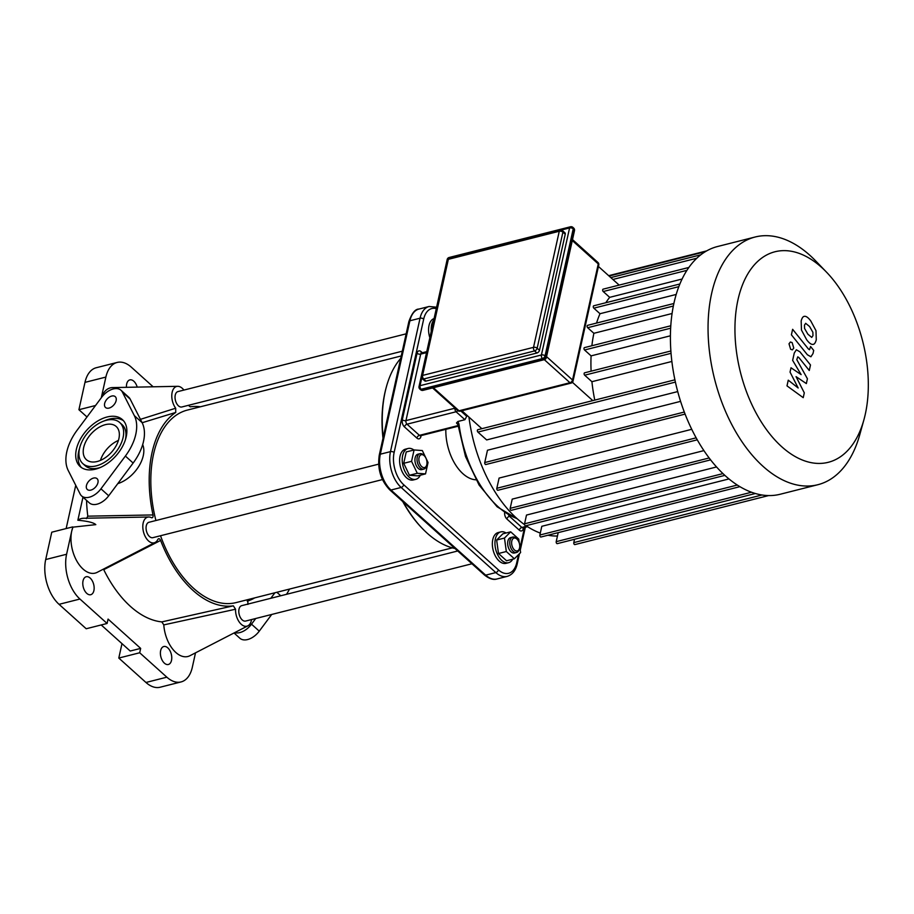 <?xml version="1.0" encoding="UTF-8"?>
<svg xmlns="http://www.w3.org/2000/svg" width="914" height="914" viewBox="0 0 914 914"><rect width="100%" height="100%" fill="white"/><g stroke="black" fill="none" stroke-linecap="round" stroke-linejoin="round"><path stroke-width="1.37" d="M151.93 517.815L151.416 517.678A13.242 7.689 75.8 0 0 148.708 517.004L83.517 518.272A28.128 16.338 -104.2 0 0 77.861 520.237C87.698 521.151 93.685 522.614 95.81 524.636L72.914 527.149A28.128 16.338 -104.2 0 0 71.749 531.011L72.914 527.149M148.708 517.004A13.242 7.689 75.8 0 0 143.475 531.857A13.242 7.689 75.8 0 0 155.152 542.436L97.204 572.335A28.128 16.338 -104.2 0 1 77.587 562.339A28.128 16.338 -104.2 0 1 71.749 531.011L66.596 554.25L45.7 559.539A33.098 19.217 75.8 0 0 59.044 604.325L86.202 628.752L107.098 623.462L79.941 599.036A33.098 19.217 -104.2 0 1 66.596 554.25M155.152 542.436A13.242 7.689 75.8 0 0 157.882 539.386C158.762 538.232 159.676 538.575 160.613 540.437L103.739 569.662L103.419 569.125M183.92 390.072A13.242 7.689 75.8 0 0 177.682 386.314A13.242 7.689 75.8 0 0 171.855 394.231A13.242 7.689 75.8 0 0 175.682 408.215L140.436 419.343M101.511 397.499A28.128 16.338 -104.2 0 1 112.491 387.593L177.682 386.314M247.888 625.827L189.941 655.715A28.128 16.338 -104.2 0 1 163.8 624.89L235.549 609.227A13.242 7.689 75.8 0 0 239.479 622.32A13.242 7.689 75.8 0 0 247.888 625.827A13.242 7.689 75.8 0 0 251.578 619.543M86.396 518.615L87.801 516.17A101.945 59.204 -104.2 0 1 86.556 500.392M151.416 517.678C152.729 517.987 153.266 517.073 153.015 514.936L87.801 516.17M153.015 514.936A101.945 59.204 -104.2 0 1 175.739 412.443L175.682 408.215M142.15 422.725L175.739 412.443M158.385 538.803L157.882 539.386M195.516 652.836L192.317 667.289A33.098 19.217 -104.2 0 1 181.041 681.935A33.098 19.217 -104.2 0 1 166.851 677.183L139.693 652.767L140.665 648.392L108.069 619.086L107.098 623.462M163.8 624.89L161.824 621.897A101.945 59.204 -104.2 0 1 103.739 569.662M83.037 580.847A9.266 5.381 -104.2 0 1 86.202 576.745A9.266 5.381 -104.2 0 1 93.685 584.412A9.266 5.381 -104.2 0 1 90.749 594.706A9.266 5.381 -104.2 0 1 84.671 590.661A9.266 5.381 -104.2 0 1 83.037 580.847M160.647 650.619A9.266 5.381 -104.2 0 1 163.8 646.518A9.266 5.381 -104.2 0 1 171.295 654.184A9.266 5.381 -104.2 0 1 168.347 664.489A9.266 5.381 -104.2 0 1 162.281 660.434A9.266 5.381 -104.2 0 1 160.647 650.619M188.41 405.325L190.238 406.81A101.945 59.204 -104.2 0 1 200.417 406.776M249.145 599.287A101.945 59.204 -104.2 0 1 247.843 600.201L247.9 604.428M101.283 397.807L105.875 377.082A33.098 19.217 -104.2 0 1 117.152 362.447A33.098 19.217 -104.2 0 1 131.342 367.188L153.141 386.793M126.452 387.319A9.266 5.381 -104.2 0 1 126.68 383.994A9.266 5.381 -104.2 0 1 129.845 379.893A9.266 5.381 -104.2 0 1 137.214 387.102M77.861 520.237L82.98 497.17M235.549 609.227L233.344 605.833L161.824 621.897M233.344 605.833A101.945 59.204 -104.2 0 1 160.613 540.437M101.203 624.947L130.211 651.031L140.665 648.392M75.736 485.323L66.151 528.555M45.7 559.539L51.767 532.199L72.663 526.91M121.985 643.639L118.797 658.057L139.693 652.767M118.797 658.057L145.954 682.472A33.098 19.217 75.8 0 0 160.133 687.225L181.041 681.935M117.152 362.447L96.256 367.736A33.098 19.217 75.8 0 0 84.979 382.372L78.912 409.712L95.536 405.508M100.449 460.405A22.313 13.733 132 0 1 118.42 440.422M78.912 409.712L86.99 416.978M142.675 444.592A27.603 16.989 132 0 1 117.78 483.643M119.745 422.554A27.603 16.989 132 0 1 113.919 454.441A27.603 16.989 132 0 1 82.831 463.615A27.603 16.989 132 0 1 82.82 439.954A27.603 16.989 132 0 1 106.344 420.28A27.603 16.989 132 0 1 119.745 422.554L122.076 424.656A27.603 16.989 132 0 1 125.344 439.931M100.7 467.34A27.603 16.989 132 0 1 85.162 465.706L82.831 463.615M104.196 420.931A31.579 19.434 132 0 1 109.394 419.092A31.579 19.434 132 0 1 123.493 420.726M81.403 467.534A31.579 19.434 132 0 1 79.564 448.328M107.064 417.001A31.579 19.434 -48 0 0 80.158 439.497A31.579 19.434 -48 0 0 80.169 466.563A31.579 19.434 -48 0 0 115.735 456.075A31.579 19.434 -48 0 0 122.396 419.606A31.579 19.434 -48 0 0 107.064 417.001M68.242 470.527L80.181 494.074A15.892 9.78 -48 0 0 81.575 495.914A15.892 9.78 -48 0 0 100.951 488.819L125.378 456.063A43.689 26.883 -48 0 0 134.335 415.642L122.396 392.095A15.892 9.78 -48 0 0 121.002 390.255A15.892 9.78 -48 0 0 101.614 397.35L77.199 430.106A43.689 26.883 -48 0 0 68.242 470.527M93.525 478.079A7.278 4.479 -48 0 0 87.321 483.266A7.278 4.479 -48 0 0 87.321 489.504A7.278 4.479 -48 0 0 95.524 487.093A7.278 4.479 -48 0 0 97.067 478.685A7.278 4.479 -48 0 0 93.525 478.079M111.714 396.059A7.278 4.479 -48 0 0 105.51 401.246A7.278 4.479 -48 0 0 105.51 407.484A7.278 4.479 -48 0 0 113.713 405.073A7.278 4.479 -48 0 0 115.244 396.653A7.278 4.479 -48 0 0 111.714 396.059M105.373 424.656A22.313 13.733 -48 0 0 86.362 440.548A22.313 13.733 -48 0 0 86.373 459.673A22.313 13.733 -48 0 0 111.497 452.259A22.313 13.733 -48 0 0 116.204 426.495A22.313 13.733 -48 0 0 105.373 424.656M121.002 390.255L128.76 397.236A15.892 9.78 132 0 1 130.154 399.075L142.093 422.622A43.689 26.883 132 0 1 133.136 463.044L108.709 495.788A15.892 9.78 132 0 1 89.332 502.883L81.575 495.914M254.72 597.882A27.603 16.989 132 0 1 247.237 601.126M286.505 594.317A43.689 26.883 -48 0 0 289.521 589.073M234.018 632.979L239.879 638.246A15.892 9.78 -48 0 0 259.268 631.151L271.721 614.448M274.931 592.763L270.807 598.293M255.737 618.492L251.51 624.182A15.892 9.78 132 0 1 234.647 632.648M804.297 392.849L796.06 376.648L806.354 383.583L807.416 378.75L796.779 359.648L797.785 356.848L798.927 357.625L809.267 370.49L810.49 364.972L799.91 351.81L796.357 349.788L794.266 353.033L792.644 360.367L801.132 374.626L791.01 367.782L790.05 372.101L798.173 387.993L788.256 380.178L787 385.879L803.223 397.67L804.297 392.849M805.714 323.316L804.48 325.087L804.571 328.457L807.862 334.181L811.735 337.403L812.957 335.667L812.877 332.262L809.564 326.492L805.645 323.328M812.946 344.384C814.317 344.418 815.425 342.887 816.271 339.814L815.985 330.662L810.787 320.974C808.284 317.626 806.182 316.084 804.514 316.335C803.132 316.313 802.012 317.855 801.167 320.951L801.464 330.057L806.639 339.711C809.164 343.081 811.266 344.635 812.946 344.384L813.243 344.327M791.398 334.821L807.359 354.735L810.912 356.78L813.003 353.558L813.7 350.405L810.592 346.52L809.496 349.719L808.353 348.931L792.632 329.303L791.398 334.821M793.763 348.074L792.13 342.579L790.393 341.996L789.011 343.79L790.644 349.285L792.381 349.868L793.763 348.074M674.909 379.824L477.828 429.706A1.325 0.765 75.8 0 0 477.908 432.082L486.648 439.931L677.72 391.58M562.59 230.682A2.651 2.651 0 0 0 560.168 230.077A2.651 1.542 75.8 0 0 559.265 231.253A2.651 1.417 12.5 0 1 562.91 232.122A2.651 1.634 -48 0 0 562.59 230.682L564.909 232.773A2.651 1.634 132 0 1 565.229 234.213L539.5 350.302A2.651 1.634 132 0 1 536.918 353.01L426.004 381.092A2.651 1.634 132 0 1 424.724 380.864L422.394 378.773A2.651 1.634 -48 0 0 423.673 378.99A2.651 1.542 -104.2 0 1 422.611 375.414A2.651 1.417 -167.5 0 0 421.583 376.237A2.651 2.651 0 0 0 422.394 378.773M481.861 428.689L461.901 410.74M619.155 285.099L598.442 266.477M592.775 400.606L572.415 382.303M670.876 350.976L584.594 372.821A1.325 0.765 75.8 0 0 584.674 375.197L591.918 381.698A114.524 66.505 75.8 0 0 594.774 400.103M670.796 325.772L584.469 347.617A1.325 0.765 75.8 0 0 584.549 349.993L591.084 355.877A114.524 66.505 75.8 0 0 591.107 371.164M673.881 303.505L587.588 325.338A1.325 0.765 75.8 0 0 587.668 327.715L593.883 333.302A114.524 66.505 75.8 0 0 591.884 345.743M679.879 283.991L593.746 305.79A1.325 0.765 75.8 0 0 593.826 308.167L600.007 313.719A114.524 66.505 75.8 0 0 596.545 323.076M688.87 267.459L603.137 289.155A1.325 0.765 75.8 0 0 603.217 291.532L609.695 297.347A114.524 66.505 75.8 0 0 605.822 302.728M591.918 381.698L671.87 361.464M609.695 297.347L682.095 279.033M600.007 313.719L676.2 294.445M593.883 333.302L672.076 313.513M468.939 417.07A114.524 66.505 75.8 0 0 524.567 524.647M526.076 525.687A114.524 66.505 75.8 0 0 540.3 533.079M548 535.227A114.524 66.505 75.8 0 0 557.449 536.004M728.972 478.936L541.808 526.304L539.866 535.021A1.325 0.765 75.8 0 0 540.974 536.998L739.883 486.659M716.542 466.963L526.498 515.062L524.556 523.813A1.325 0.765 75.8 0 0 525.653 525.79L724.859 475.371M703.906 450.613L512.228 499.124L510.183 508.333A1.325 0.765 -104.2 0 0 511.292 510.309L710.601 459.868M691.738 429.317L499.09 478.079L496.828 488.282A1.325 0.765 -104.2 0 0 497.936 490.258L697.256 439.817M680.587 401.36L487.47 450.236L484.74 462.553A1.325 0.765 -104.2 0 0 485.837 464.529L685.089 414.099M591.084 355.877L670.408 335.792M558.203 532.645L556.203 541.659A1.325 0.765 75.8 0 0 557.3 543.636L755.375 493.503M574.529 539.283L573.786 542.619A1.325 0.765 75.8 0 0 574.883 544.595L768.628 495.571M826.564 272.212L815.836 261.073A127.754 74.194 75.8 0 0 755.158 237L717.513 246.529A127.754 74.194 75.8 0 0 673.972 303.06A127.754 74.194 75.8 0 0 696.468 438.4A127.754 74.194 75.8 0 0 780.213 494.246L817.847 484.717A127.754 74.194 75.8 0 0 859.777 434.676L863.913 419.777A108.595 63.066 -104.2 0 1 779.756 444.901A108.595 63.066 -104.2 0 1 737.975 299.803A108.595 63.066 -104.2 0 1 826.564 272.212A108.595 63.066 -104.2 0 1 863.913 419.777M755.158 237A127.754 74.194 75.8 0 0 711.618 293.531A127.754 74.194 75.8 0 0 734.102 428.883A127.754 74.194 75.8 0 0 817.847 484.717M383.195 437.406A104.596 60.735 -104.2 0 1 386.485 386.485L386.199 387.513A103.271 59.97 75.8 0 0 383 438.274M402.72 501.512A103.271 59.97 75.8 0 0 421.72 527.846L422.462 528.612A104.596 60.735 -104.2 0 1 403.234 501.98M454.989 548.514A104.596 60.735 -104.2 0 1 422.462 528.612M386.485 386.485A104.596 60.735 -104.2 0 1 400.709 358.391M516.993 518.558A93.342 54.2 -104.2 0 1 458.999 424.199L457.925 421.48L464.918 419.709L466.723 416.304A93.342 54.2 -104.2 0 1 466.608 414.979M458.999 424.199L457.96 424.69L465.512 456.52L479.096 485.06L497.125 506.79L517.541 519.038M457.925 421.48L456.474 422.954L457.96 424.69M475.977 479.816A39.713 23.067 -104.2 0 1 445.838 429.329M511.794 541.019A6.615 3.839 -104.2 0 1 517.198 539.34A6.615 3.839 -104.2 0 1 519.472 548.331A6.615 3.839 -104.2 0 1 514.342 549.862A6.615 3.839 -104.2 0 1 511.794 541.019M517.198 539.34L516.456 538.575A7.94 4.616 75.8 0 0 512.685 537.078A7.94 4.616 75.8 0 0 509.978 540.585A7.94 4.616 75.8 0 0 511.372 549.006A7.94 4.616 75.8 0 0 516.581 552.479A7.94 4.616 75.8 0 0 519.186 549.371L519.472 548.331M516.581 552.479L514.491 553.004A7.94 4.616 -104.2 0 1 509.281 549.531A7.94 4.616 -104.2 0 1 507.887 541.122A7.94 4.616 -104.2 0 1 510.595 537.603L512.685 537.078M519.746 546.264L520.603 552.559L514.388 558.774L506.55 560.762L498.496 553.507L506.322 551.519L504.482 538.049L510.686 531.834L518.752 539.089L519.335 543.327M498.496 553.507L496.645 540.037L504.482 538.049M496.645 540.037L502.86 533.822L510.686 531.834M514.388 558.774L506.322 551.519M512.731 559.197A15.892 9.231 -104.2 0 1 508.607 562.693L505.99 563.355A15.892 9.231 -104.2 0 1 495.582 556.409A15.892 9.231 -104.2 0 1 492.783 539.58A15.892 9.231 -104.2 0 1 498.199 532.554L500.803 531.891A15.892 9.231 -104.2 0 1 506.093 532.999M508.607 562.693A15.892 9.231 -104.2 0 1 498.187 555.746A15.892 9.231 -104.2 0 1 495.388 538.917A15.892 9.231 -104.2 0 1 500.803 531.891M457.731 550.982L241.719 605.651A7.94 4.616 75.8 0 0 239.011 609.17A7.94 4.616 75.8 0 0 240.416 617.59A7.94 4.616 75.8 0 0 245.615 621.063L471.955 563.767M429.843 337.723A15.892 9.231 -104.2 0 1 434.081 318.575M431.271 331.234A15.892 9.231 -104.2 0 1 433.762 320.049M406.147 333.827L177.956 391.58A7.94 4.616 75.8 0 0 175.248 395.099A7.94 4.616 75.8 0 0 176.653 403.52A7.94 4.616 75.8 0 0 181.852 406.981L402.309 351.193M420.303 475.211A15.892 9.231 -104.2 0 1 415.87 479.313L413.254 479.964A15.892 9.231 -104.2 0 1 400.412 466.826A15.892 9.231 -104.2 0 1 405.462 449.162L408.067 448.5A15.892 9.231 -104.2 0 1 413.916 449.996M424.153 455.663A6.615 3.839 -104.2 0 1 424.462 455.96A6.615 3.839 -104.2 0 1 426.735 464.952A6.615 3.839 -104.2 0 1 421.571 466.448A6.615 3.839 -104.2 0 1 419.08 457.526A6.615 3.839 -104.2 0 1 424.153 455.663M424.462 455.96L423.719 455.195A7.94 4.616 75.8 0 0 423.353 454.829A7.94 4.616 75.8 0 0 419.949 453.698A7.94 4.616 75.8 0 0 417.424 462.53A7.94 4.616 75.8 0 0 423.845 469.099A7.94 4.616 75.8 0 0 426.45 465.98L426.735 464.952M423.845 469.099L421.754 469.625A7.94 4.616 -104.2 0 1 415.333 463.055A7.94 4.616 -104.2 0 1 417.858 454.224L419.949 453.698M414.076 449.962L422.325 450.556L428.049 462.518L425.524 473.886L417.287 473.292L411.563 461.33L414.076 449.962L406.239 451.939L403.725 463.307L411.563 461.33M417.287 473.292L409.449 475.269L417.687 475.874L425.524 473.886M409.449 475.269L403.725 463.307M415.87 479.313A15.892 9.231 -104.2 0 1 403.028 466.174A15.892 9.231 -104.2 0 1 408.067 448.5M378.613 464.152L148.982 522.271A7.94 4.616 75.8 0 0 146.274 525.79A7.94 4.616 75.8 0 0 147.68 534.199A7.94 4.616 75.8 0 0 152.878 537.672L382.452 479.576M401.246 355.946L187.427 410.066A99.295 57.662 75.8 0 0 153.586 453.984A99.295 57.662 75.8 0 0 155.906 520.523M160.533 535.741A99.295 57.662 75.8 0 0 236.155 602.577L452.339 547.863M166.851 677.183L145.954 682.472M59.044 604.325L79.941 599.036M84.979 382.372L105.875 377.082M122.396 392.095L130.154 399.075M134.335 415.642L142.093 422.622M125.378 456.063L133.136 463.044M100.951 488.819L108.709 495.788M280.758 595.779L276.862 592.272M259.268 631.151L251.51 624.182M546.549 356.643L572.53 380.007A2.651 1.417 12.5 0 1 573.032 381.104L598.761 265.014A2.651 1.417 -167.5 0 0 598.27 263.918L572.53 380.007A2.651 1.634 132 0 1 569.959 382.715A2.651 1.542 75.8 0 0 571.09 383.103A2.651 2.651 0 0 0 573.032 381.104M598.761 265.014A2.651 2.651 0 0 0 597.95 262.478A2.651 1.634 132 0 1 598.27 263.918L572.29 240.553M544.31 359.659L569.959 382.715L459.045 410.786A2.651 1.634 132 0 1 457.754 410.569A2.651 2.651 0 0 0 460.176 411.174A2.651 1.542 -104.2 0 1 459.045 410.786L433.396 387.73M539.5 350.302L537.169 348.211A2.651 1.417 -167.5 0 0 533.525 347.343A2.651 1.542 75.8 0 0 534.599 350.919A2.651 1.634 -48 0 0 537.169 348.211L562.91 232.122L565.229 234.213M447.312 260.147A2.651 1.417 12.5 0 1 448.351 259.325A2.651 1.542 -104.2 0 1 449.254 258.148A2.651 2.651 0 0 0 447.312 260.147L421.583 376.237M422.611 375.414L448.351 259.325L559.265 231.253L533.525 347.343L422.611 375.414M426.004 381.092L423.673 378.99L534.599 350.919L536.918 353.01M573.992 229.517A2.651 1.417 12.5 0 1 574.495 230.614A2.651 2.651 0 0 0 573.672 228.077A2.651 1.634 132 0 1 573.992 229.517L545.841 356.54A2.651 1.634 132 0 1 543.259 359.259A2.651 1.542 75.8 0 0 544.401 359.636A2.651 2.651 0 0 0 546.332 357.637A2.651 1.417 -167.5 0 0 545.841 356.54L545.064 355.843A2.651 1.417 -167.5 0 0 541.419 354.975A2.651 1.542 75.8 0 0 542.482 358.551A2.651 1.634 -48 0 0 545.064 355.843L573.227 228.82A2.651 1.634 -48 0 0 572.907 227.38A2.651 2.651 0 0 0 570.485 226.775A2.651 1.542 75.8 0 0 569.582 227.952A2.651 1.417 12.5 0 1 573.227 228.82L573.992 229.517M423.033 390.347A2.651 1.542 -104.2 0 1 421.902 389.97A2.651 1.634 132 0 1 420.611 389.752A2.651 2.651 0 0 0 423.033 390.347L544.401 359.636M447.186 259.485A2.651 1.417 12.5 0 1 448.214 258.662A2.651 1.542 -104.2 0 1 449.117 257.497A2.651 2.651 0 0 0 447.186 259.485L419.023 386.508A2.651 2.651 0 0 0 419.834 389.056A2.651 1.634 -48 0 0 421.126 389.273A2.651 1.542 -104.2 0 1 420.052 385.685A2.651 1.417 -167.5 0 0 419.023 386.508M561.299 230.042L569.582 227.952L541.419 354.975L420.052 385.685L421.777 377.939M421.902 389.97L421.126 389.273L542.482 358.551L543.259 359.259L421.902 389.97M671.047 353.33L584.674 375.197M705.277 251.704L609.09 276.051M696.822 258.228L612.883 279.467M722.963 473.601L524.556 523.813M684.3 412.043L484.74 462.553M696.148 437.829L496.828 488.282M709.15 457.971L510.183 508.333M673.344 306.03L587.668 327.715M670.648 328.206L584.549 349.993M675.4 382.098L477.908 432.082M737.301 485.048L539.866 535.021M751.491 492.235L556.203 541.659M761.99 494.988L573.786 542.619M678.828 286.653L593.826 308.167M686.917 270.35L603.217 291.532M456.474 422.954L457.868 424.199M519.301 530.166A2.651 1.634 132 0 1 521.871 527.458L509.452 516.284A2.651 1.634 -48 0 0 506.882 519.003L519.301 530.166A5.301 3.073 75.8 0 0 523.368 528.589L523.573 527.686M522.877 527.481L523.002 527.835A2.651 1.542 -104.2 0 1 521.871 527.458L526.83 526.201M522.888 527.869A2.651 1.417 -167.5 0 0 523.368 528.589M504.631 512.617A5.301 3.073 75.8 0 0 506.882 519.003M510.412 516.044L509.452 516.284A2.651 1.542 -104.2 0 1 508.652 515.096M518.524 554.638L516.73 562.75A23.833 13.836 -104.2 0 1 498.393 569.868L403.714 484.751A23.833 13.836 -104.2 0 1 394.117 452.499L423.696 319.077A23.833 13.836 -104.2 0 1 436.286 308.635M524.556 527.435L519.986 548.046M422.337 352.747L421.126 351.662A5.301 3.073 75.8 0 0 417.047 353.238L402.309 419.732A5.301 3.073 75.8 0 0 404.445 426.907L416.864 438.069A5.301 3.073 75.8 0 0 420.931 436.481L421.137 435.59M416.864 438.069A2.651 1.634 132 0 1 419.435 435.35L407.016 424.187A2.651 1.634 -48 0 0 404.445 426.907M420.44 435.384L420.566 435.727A2.651 1.542 -104.2 0 1 419.435 435.35L458.074 425.57M420.451 435.772A2.651 1.417 -167.5 0 0 420.931 436.481M402.309 419.732A2.651 1.417 -167.5 0 0 405.953 420.6L420.691 354.106A2.651 1.542 -104.2 0 1 421.594 352.941L426.758 351.627M464.918 419.709L456.086 411.768L407.016 424.187A2.651 1.542 -104.2 0 1 405.953 420.6L455.023 408.181A2.651 1.542 75.8 0 0 456.086 411.768A2.651 1.634 -48 0 0 457.823 410.626M421.126 351.662A2.651 1.634 -48 0 0 421.377 353.033M426.53 352.633L420.691 354.106A2.651 1.417 12.5 0 1 417.047 353.238M466.723 416.304L460.839 411.003M484.374 574.94C489.253 578.813 493.469 580.15 497.01 578.962A26.483 15.378 -104.2 0 1 485.665 575.157A2.651 1.634 132 0 1 484.374 574.94L389.707 489.813A2.651 1.634 132 0 0 390.986 490.03A26.483 15.378 -104.2 0 1 380.315 454.201A2.651 1.417 -167.5 0 0 379.287 455.023C377.254 468.688 380.727 480.284 389.707 489.813M498.393 569.868A2.651 1.634 132 0 1 495.822 572.587L485.665 575.157L390.986 490.03L401.143 487.459L495.822 572.587A26.483 15.378 75.8 0 0 507.167 576.391C512.343 574.78 515.69 570.61 517.221 563.847A2.651 1.417 12.5 0 0 516.73 562.75M394.117 452.499A2.651 1.417 12.5 0 0 390.472 451.63L380.315 454.201L409.895 320.78A2.651 1.417 -167.5 0 0 408.866 321.602C411.883 313.159 415.242 308.989 418.92 309.069L429.077 306.498A26.483 15.378 75.8 0 0 420.052 318.209L390.472 451.63A26.483 15.378 75.8 0 0 401.143 487.459A2.651 1.634 132 0 0 403.714 484.751M423.696 319.077A2.651 1.417 12.5 0 0 420.052 318.209L409.895 320.78A26.483 15.378 -104.2 0 1 418.92 309.069M460.176 411.174L571.09 383.103M449.254 258.148L560.168 230.077M420.611 389.752L419.834 389.056M449.117 257.497L570.485 226.775M573.672 228.077L572.907 227.38M546.332 357.637L574.495 230.614M572.507 239.594L597.95 262.478M432.573 387.936L457.754 410.569M706.693 250.882L608.678 275.685M610.803 277.593L700.775 254.823M523.002 527.835L527.572 526.681M420.566 435.727L458.165 426.21M379.287 455.023L408.866 321.602M497.01 578.962L507.167 576.391M525.344 527.241L520.272 550.102M519.472 553.69L517.221 563.847M436.606 307.195L429.077 306.498"/></g></svg>
